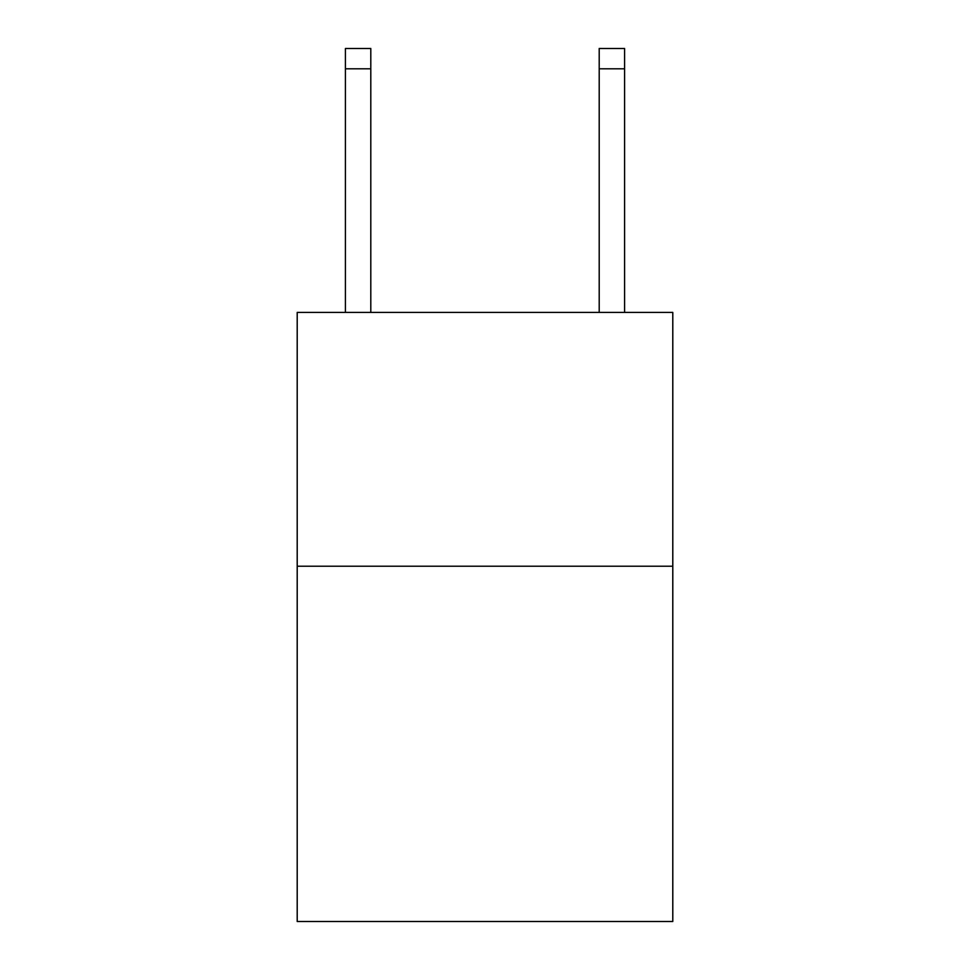 <?xml version="1.0" encoding="UTF-8"?>
<svg xmlns="http://www.w3.org/2000/svg" width="970" height="970" viewBox="0 0 970 970"><rect width="100%" height="100%" fill="white"/><g stroke="black" fill="none" stroke-linecap="round" stroke-linejoin="round"><path stroke-width="1.45" d="M672.792 566.213L672.792 921.5L297.208 921.5L297.208 312.425L672.792 312.425L672.792 566.213L297.208 566.213M370.795 312.425L370.795 68.797L345.417 68.797L345.417 48.5L370.795 48.5L370.795 68.797M345.417 312.425L345.417 68.797M624.583 312.425L624.583 48.5L599.205 48.5L599.205 312.425M599.205 68.797L624.583 68.797"/></g></svg>
